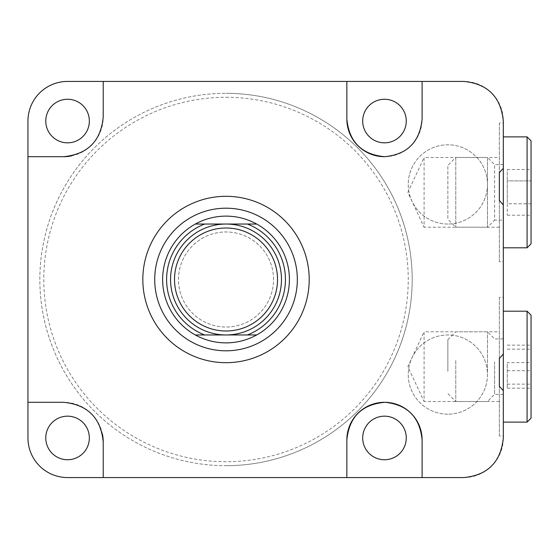 <?xml version="1.0" encoding="UTF-8"?>
<svg xmlns="http://www.w3.org/2000/svg" width="559" height="559" viewBox="0 0 559 559"><rect width="100%" height="100%" fill="white"/><g stroke="black" fill="none" stroke-linecap="round" stroke-linejoin="round"><path stroke-width="0.42" stroke-dasharray="2.79 2.1" d="M499.362 227.213L424.092 227.213L424.092 157.491L407.839 192.352L424.092 227.213L424.092 157.491L499.362 157.491L499.362 261.675L503.317 261.675L503.317 123.022L503.317 261.675M499.362 261.675L499.362 123.022L503.317 123.022M499.362 123.022L499.362 157.491M499.362 401.509L424.092 401.509L424.092 331.787L407.839 366.648L424.092 401.509L424.092 331.787L499.362 331.787L499.362 435.978L503.317 435.978L503.317 297.325L503.317 435.978M499.362 435.978L499.362 297.325L503.317 297.325M499.362 297.325L499.362 331.787M226.018 97.273A182.227 182.227 0 0 1 408.245 279.5A182.227 182.227 0 0 1 226.018 461.727A182.227 182.227 0 0 1 43.798 279.5A182.227 182.227 0 0 1 226.018 97.273M226.018 465.689A186.189 186.189 0 0 0 412.207 279.5A186.189 186.189 0 0 0 226.018 93.311A186.189 186.189 0 0 1 412.207 279.5A186.189 186.189 0 0 1 226.018 465.689A186.189 186.189 0 0 1 39.836 279.5A186.189 186.189 0 0 1 226.018 93.311A186.189 186.189 0 0 0 39.836 279.5A186.189 186.189 0 0 0 226.018 465.689M447.857 224.04A39.612 39.612 0 0 1 408.245 184.428A39.612 39.612 0 0 1 447.857 144.809A39.612 39.612 0 0 1 487.476 184.428A39.612 39.612 0 0 1 447.857 224.04A39.612 39.612 0 0 1 408.245 184.428A39.612 39.612 0 0 1 447.857 144.809A39.612 39.612 0 0 1 487.476 184.428A39.612 39.612 0 0 1 447.857 224.04M447.857 414.191A39.612 39.612 0 0 1 408.245 374.572A39.612 39.612 0 0 1 447.857 334.96A39.612 39.612 0 0 1 487.476 374.572A39.612 39.612 0 0 1 447.857 414.191A39.612 39.612 0 0 1 408.245 374.572A39.612 39.612 0 0 1 447.857 334.96A39.612 39.612 0 0 1 487.476 374.572A39.612 39.612 0 0 1 447.857 414.191M67.562 416.169A21.787 21.787 0 0 0 45.775 437.956A21.787 21.787 0 0 0 67.562 459.743A21.787 21.787 0 0 0 89.349 437.956A21.787 21.787 0 0 0 67.562 416.169M384.48 416.169A21.787 21.787 0 0 0 362.693 437.956A21.787 21.787 0 0 0 384.48 459.743A21.787 21.787 0 0 0 406.267 437.956A21.787 21.787 0 0 0 384.48 416.169M384.48 99.257A21.787 21.787 0 0 0 362.693 121.044A21.787 21.787 0 0 0 384.48 142.831A21.787 21.787 0 0 0 406.267 121.044A21.787 21.787 0 0 0 384.48 99.257M67.562 99.257A21.787 21.787 0 0 0 45.775 121.044A21.787 21.787 0 0 0 67.562 142.831A21.787 21.787 0 0 0 89.349 121.044A21.787 21.787 0 0 0 67.562 99.257M384.48 156.695A37.635 37.635 0 0 0 422.108 119.06L422.108 81.432M226.018 208.193A71.307 71.307 0 0 0 154.717 279.5A71.307 71.307 0 0 0 226.018 350.807A71.307 71.307 0 0 0 297.325 279.5A71.307 71.307 0 0 0 226.018 208.193A71.307 71.307 0 0 0 154.717 279.5A71.307 71.307 0 0 0 226.018 350.807A71.307 71.307 0 0 0 297.325 279.5A71.307 71.307 0 0 0 226.018 208.193M67.562 477.568L463.704 477.568A39.612 39.612 0 0 0 503.317 437.956L503.317 121.044A39.612 39.612 0 0 0 463.704 81.432L67.562 81.432A39.612 39.612 0 0 0 27.95 121.044L27.95 437.956A39.612 39.612 0 0 0 67.562 477.568M71.272 155.947A39.612 39.612 0 0 0 103.219 117.083M422.108 477.568L422.108 439.94M102.465 434.245A39.612 39.612 0 0 0 63.6 402.305M174.52 279.5A51.498 51.498 0 0 1 226.018 228.002A51.498 51.498 0 0 1 277.523 279.5A51.498 51.498 0 0 1 226.018 330.998A51.498 51.498 0 0 1 174.52 279.5M281.477 279.5A55.46 55.46 0 0 0 226.018 224.04A55.46 55.46 0 0 0 170.558 279.5A55.46 55.46 0 0 0 226.018 334.96A55.46 55.46 0 0 0 281.477 279.5M289.401 279.5A63.384 63.384 0 0 0 226.018 216.116A63.384 63.384 0 0 0 162.641 279.5A63.384 63.384 0 0 0 226.018 342.884A63.384 63.384 0 0 0 289.401 279.5M297.325 279.5A71.307 71.307 0 0 0 226.018 208.193A71.307 71.307 0 0 0 154.717 279.5A71.307 71.307 0 0 0 226.018 350.807A71.307 71.307 0 0 0 297.325 279.5M273.561 279.5A47.536 47.536 0 0 0 226.018 231.964A47.536 47.536 0 0 0 178.482 279.5A47.536 47.536 0 0 0 226.018 327.036A47.536 47.536 0 0 0 273.561 279.5A47.536 47.536 0 0 0 226.018 231.964A47.536 47.536 0 0 0 178.482 279.5A47.536 47.536 0 0 0 226.018 327.036A47.536 47.536 0 0 0 273.561 279.5M204.685 334.96L247.351 334.96M247.351 224.04L204.685 224.04M531.05 418.153L531.05 315.15M527.088 311.188L527.088 422.108M494.603 361.764L494.603 394.381L494.603 361.764M487.476 372.79L487.476 331.787L487.476 372.79M447.857 371.393L447.857 339.711L447.857 371.393M455.781 360.513L455.781 401.509L455.781 360.513M503.317 371.532L503.317 338.922L503.317 371.532M531.05 362.623L531.05 388.163L531.05 345.141L531.05 362.623L507.279 362.623L507.279 388.163L507.279 362.623M507.279 345.141L531.05 345.141M507.279 349.165L531.05 349.165M507.279 370.68L531.05 370.68M507.279 388.163L531.05 388.163M507.279 384.131L531.05 384.131M503.317 220.078L503.317 164.619L503.317 220.078L494.603 220.078L494.603 164.619L494.603 220.078L487.476 227.213L487.476 157.491L455.781 157.491L455.781 227.213L455.781 157.491L447.857 165.408L447.857 219.289L447.857 165.408M503.317 164.619L494.603 164.619L487.476 157.491L487.476 227.213L455.781 227.213L447.857 219.289M527.088 136.892L527.088 247.812M531.05 169.475L531.05 180.913L531.05 169.475L507.279 169.475L507.279 180.913L507.279 169.475M531.05 203.783L531.05 180.913L531.05 215.222L531.05 203.783L507.279 203.783L507.279 180.913L531.05 180.913L507.279 180.913L507.279 215.222L507.279 203.783L531.05 203.783M531.05 243.85L531.05 140.847M507.279 215.222L531.05 215.222M503.317 394.381L494.603 394.381L487.476 401.509L455.781 401.509L447.857 393.592M447.857 339.711L455.781 331.787L487.476 331.787L494.603 338.922L503.317 338.922"/><path stroke-width="0.84" d="M499.362 172.598L503.317 168.378L503.317 121.044C500.885 96.917 487.679 83.71 463.704 81.432L422.108 81.432L422.108 119.06C419.816 142.014 407.273 154.563 384.48 156.695C361.666 154.466 349.123 141.923 346.846 119.06L346.846 81.432L67.562 81.432A39.612 39.612 0 0 0 27.95 121.044L27.95 437.956A39.612 39.612 0 0 0 67.562 477.568L346.846 477.568L346.846 439.94C349.179 416.839 361.911 404.297 385.046 402.305C407.539 404.695 419.9 417.238 422.108 439.94L422.108 477.568L463.704 477.568C487.63 475.339 500.836 462.132 503.317 437.956L503.317 390.622L499.362 386.402L499.362 358.564L503.317 353.987L503.317 205.013L499.362 200.436L499.362 172.598L499.362 200.436M67.562 416.169A21.787 21.787 0 0 0 45.775 437.956A21.787 21.787 0 0 0 67.562 459.743A21.787 21.787 0 0 0 89.349 437.956A21.787 21.787 0 0 0 67.562 416.169M384.48 416.169A21.787 21.787 0 0 0 362.693 437.956A21.787 21.787 0 0 0 384.48 459.743A21.787 21.787 0 0 0 406.267 437.956A21.787 21.787 0 0 0 384.48 416.169M384.48 142.831A21.787 21.787 0 0 1 362.693 121.044A21.787 21.787 0 0 1 384.48 99.257A21.787 21.787 0 0 1 406.267 121.044A21.787 21.787 0 0 1 384.48 142.831M67.562 142.831A21.787 21.787 0 0 1 45.775 121.044A21.787 21.787 0 0 1 67.562 99.257A21.787 21.787 0 0 1 89.349 121.044A21.787 21.787 0 0 1 67.562 142.831M226.018 196.307A83.193 83.193 0 0 1 309.211 279.5A83.193 83.193 0 0 1 226.018 362.693A83.193 83.193 0 0 1 142.831 279.5A83.193 83.193 0 0 1 226.018 196.307M499.362 358.564L499.362 386.402M384.48 156.695A37.635 37.635 0 0 1 346.846 119.06L346.846 81.432L422.108 81.432M422.108 439.94A37.635 37.635 0 0 0 384.48 402.305A37.635 37.635 0 0 0 346.846 439.94L346.846 477.568L422.108 477.568M103.219 117.083L103.219 81.432L103.219 117.083C100.872 141.099 87.665 154.298 63.6 156.695L27.95 156.695L63.6 156.695A39.612 39.612 0 0 0 71.272 155.947M63.6 402.305L27.95 402.305L63.6 402.305C87.616 404.646 100.823 417.852 103.219 441.917L103.219 477.568L103.219 441.917A39.612 39.612 0 0 0 102.465 434.245M166.603 279.5A59.422 59.422 0 0 0 204.685 334.96L195.336 334.96A63.384 63.384 0 0 1 195.336 224.04C204.894 218.807 215.124 216.165 226.018 216.116C236.918 216.165 247.148 218.807 256.707 224.04A63.384 63.384 0 0 1 256.707 334.96C247.148 340.193 236.918 342.835 226.018 342.884C215.124 342.835 204.894 340.193 195.336 334.96L247.351 334.96A59.422 59.422 0 0 0 247.351 224.04L204.685 224.04A59.422 59.422 0 0 0 166.603 279.5M277.523 279.5A51.498 51.498 0 0 0 226.018 228.002A51.498 51.498 0 0 0 174.52 279.5A51.498 51.498 0 0 0 226.018 330.998A51.498 51.498 0 0 0 277.523 279.5M170.558 279.5A55.46 55.46 0 0 1 226.018 224.04A55.46 55.46 0 0 1 281.477 279.5A55.46 55.46 0 0 1 226.018 334.96A55.46 55.46 0 0 1 170.558 279.5M154.717 279.5A71.307 71.307 0 0 1 226.018 208.193A71.307 71.307 0 0 1 297.325 279.5A71.307 71.307 0 0 1 226.018 350.807A71.307 71.307 0 0 1 154.717 279.5M247.351 334.96L256.707 334.96L247.351 334.96M195.336 224.04L204.685 224.04L195.336 224.04M247.351 224.04L256.707 224.04L247.351 224.04M527.088 311.188L531.05 315.15L531.05 418.153L527.088 422.108L527.088 311.188L503.317 311.188M503.317 390.622L503.317 353.987M531.05 140.847L531.05 243.85L527.088 247.812L527.088 136.892L531.05 140.847M503.317 205.013L503.317 168.378M503.317 247.812L527.088 247.812M503.317 136.892L527.088 136.892M503.317 422.108L527.088 422.108"/></g></svg>
